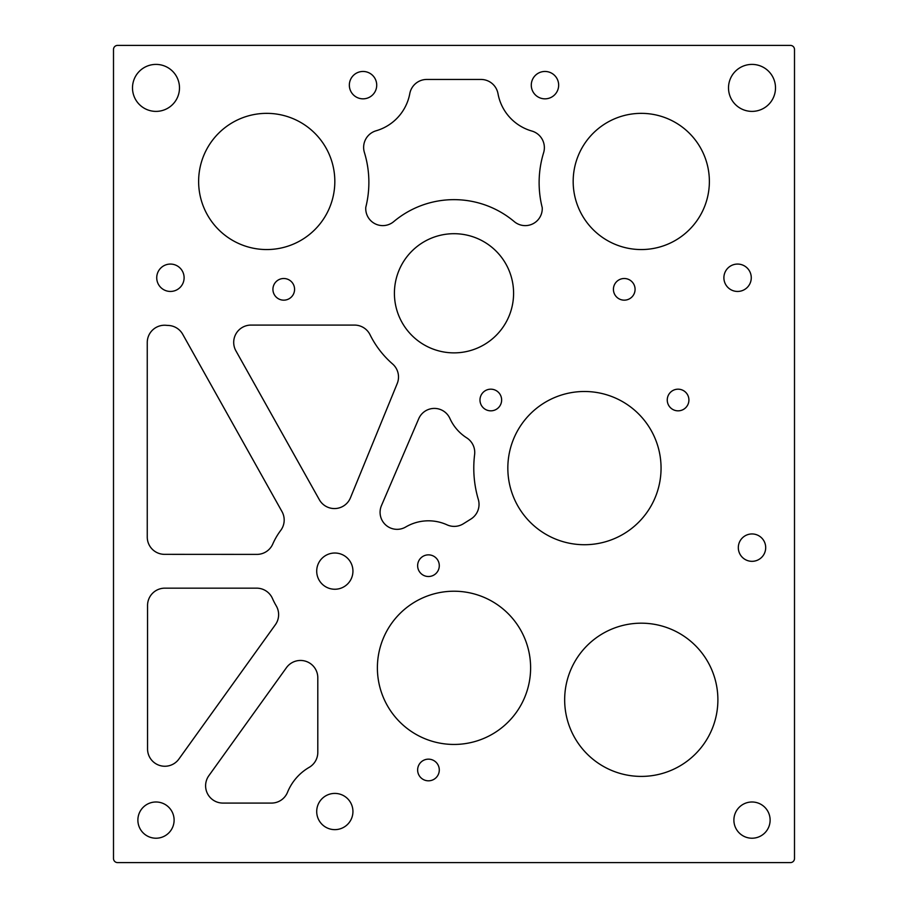 <?xml version="1.0" encoding="UTF-8"?>
<svg xmlns="http://www.w3.org/2000/svg" width="908" height="908" viewBox="0 0 908 908"><rect width="100%" height="100%" fill="white"/><g stroke="black" fill="none" stroke-linecap="round" stroke-linejoin="round"><path stroke-width="1.36" d="M397.102 529.341A17.025 17.025 0 0 0 405.728 526.992A44.878 44.878 0 0 1 447.042 524.835A17.297 17.297 0 0 0 463.386 523.757L470.911 519.047A17.297 17.297 0 0 0 478.323 499.479A110.662 110.662 0 0 1 474.612 454.579A17.297 17.297 0 0 0 466.723 437.872A44.878 44.878 0 0 1 449.891 418.44A17.025 17.025 0 0 0 418.724 418.724L381.462 505.597A17.025 17.025 0 0 0 397.102 529.341M350.443 497.822A17.297 17.297 0 0 1 319.344 499.718L235.91 350.84A17.297 17.297 0 0 1 251.005 325.087L354.517 325.087A17.297 17.297 0 0 1 370.033 334.723A93.638 93.638 0 0 0 392.551 363.938A17.297 17.297 0 0 1 397.216 383.551L350.443 497.822M272.775 544.017A17.297 17.297 0 0 1 256.919 554.391L164.541 554.345A17.297 17.297 0 0 1 147.255 537.048L147.255 342.532A17.297 17.297 0 0 1 166.107 325.302A47.738 47.738 0 0 0 168.377 325.45A17.297 17.297 0 0 1 182.724 334.292L281.979 511.579A17.297 17.297 0 0 1 280.708 530.431A67.714 67.714 0 0 0 272.775 544.017M178.899 759.043A17.297 17.297 0 0 1 147.55 748.941L147.55 605.454A17.297 17.297 0 0 1 164.847 588.157L256.623 588.157A17.297 17.297 0 0 1 272.468 598.497A68.1 68.1 0 0 0 276.214 605.806A17.297 17.297 0 0 1 275.374 624.715L178.899 759.043M382.767 225.615A17.025 17.025 0 0 0 393.731 221.62A93.638 93.638 0 0 1 514.269 221.62A17.025 17.025 0 0 0 542.235 207.682A102.15 102.15 0 0 1 543.608 152.737A17.297 17.297 0 0 0 531.827 131.036A47.738 47.738 0 0 1 497.993 93.66A17.297 17.297 0 0 0 480.979 79.45L426.794 79.45A17.297 17.297 0 0 0 409.792 93.603A47.738 47.738 0 0 1 376.116 130.775A17.297 17.297 0 0 0 364.392 152.453A102.15 102.15 0 0 1 365.788 207.296A17.025 17.025 0 0 0 382.767 225.615M678.083 389.18A10.828 10.828 0 0 0 667.255 400.008A10.828 10.828 0 0 0 678.083 410.836A10.828 10.828 0 0 0 688.911 400.008A10.828 10.828 0 0 0 678.083 389.18M490.808 389.18A10.828 10.828 0 0 0 479.98 400.008A10.828 10.828 0 0 0 490.808 410.836A10.828 10.828 0 0 0 501.636 400.008A10.828 10.828 0 0 0 490.808 389.18M283.75 278.506A10.828 10.828 0 0 0 272.922 289.334A10.828 10.828 0 0 0 283.75 300.162A10.828 10.828 0 0 0 294.578 289.334A10.828 10.828 0 0 0 283.75 278.506M624.25 278.506A10.828 10.828 0 0 0 613.422 289.334A10.828 10.828 0 0 0 624.25 300.162A10.828 10.828 0 0 0 635.078 289.334A10.828 10.828 0 0 0 624.25 278.506M752.006 533.949A13.688 13.688 0 0 0 738.317 547.638A13.688 13.688 0 0 0 752.006 561.326A13.688 13.688 0 0 0 765.694 547.638A13.688 13.688 0 0 0 752.006 533.949M428.462 759.156A10.828 10.828 0 0 0 417.635 769.984A10.828 10.828 0 0 0 428.462 780.812A10.828 10.828 0 0 0 439.29 769.984A10.828 10.828 0 0 0 428.462 759.156M428.462 554.856A10.828 10.828 0 0 0 417.635 565.684A10.828 10.828 0 0 0 428.462 576.512A10.828 10.828 0 0 0 439.29 565.684A10.828 10.828 0 0 0 428.462 554.856M334.825 553.017A18.115 18.115 0 0 0 316.71 571.132A18.115 18.115 0 0 0 334.825 589.247A18.115 18.115 0 0 0 352.94 571.132A18.115 18.115 0 0 0 334.825 553.017M334.825 793.41A18.115 18.115 0 0 0 316.71 811.525A18.115 18.115 0 0 0 334.825 829.64A18.115 18.115 0 0 0 352.94 811.525A18.115 18.115 0 0 0 334.825 793.41M737.58 264.069A13.688 13.688 0 0 0 723.892 277.757A13.688 13.688 0 0 0 737.58 291.445A13.688 13.688 0 0 0 751.268 277.757A13.688 13.688 0 0 0 737.58 264.069M544.97 71.46A13.688 13.688 0 0 0 531.282 85.148A13.688 13.688 0 0 0 544.97 98.836A13.688 13.688 0 0 0 558.658 85.148A13.688 13.688 0 0 0 544.97 71.46M363.03 71.46A13.688 13.688 0 0 0 349.342 85.148A13.688 13.688 0 0 0 363.03 98.836A13.688 13.688 0 0 0 376.718 85.148A13.688 13.688 0 0 0 363.03 71.46M170.42 264.069A13.688 13.688 0 0 0 156.732 277.757A13.688 13.688 0 0 0 170.42 291.445A13.688 13.688 0 0 0 184.108 277.757A13.688 13.688 0 0 0 170.42 264.069M752.006 64.4A23.494 23.494 0 0 0 728.511 87.894A23.494 23.494 0 0 0 752.006 111.389A23.494 23.494 0 0 0 775.5 87.894A23.494 23.494 0 0 0 752.006 64.4M752.006 801.991A18.115 18.115 0 0 0 733.891 820.106A18.115 18.115 0 0 0 752.006 838.22A18.115 18.115 0 0 0 770.12 820.106A18.115 18.115 0 0 0 752.006 801.991M155.994 801.991A18.115 18.115 0 0 0 137.88 820.106A18.115 18.115 0 0 0 155.994 838.22A18.115 18.115 0 0 0 174.109 820.106A18.115 18.115 0 0 0 155.994 801.991M155.994 64.4A23.494 23.494 0 0 0 132.5 87.894A23.494 23.494 0 0 0 155.994 111.389A23.494 23.494 0 0 0 179.489 87.894A23.494 23.494 0 0 0 155.994 64.4M641.275 623.183A76.612 76.612 0 0 0 564.663 699.796A76.612 76.612 0 0 0 641.275 776.408A76.612 76.612 0 0 0 717.888 699.796A76.612 76.612 0 0 0 641.275 623.183M641.275 113.352A68.1 68.1 0 0 0 573.175 181.452A68.1 68.1 0 0 0 641.275 249.552A68.1 68.1 0 0 0 709.375 181.452A68.1 68.1 0 0 0 641.275 113.352M266.725 113.352A68.1 68.1 0 0 0 198.625 181.452A68.1 68.1 0 0 0 266.725 249.552A68.1 68.1 0 0 0 334.825 181.452A68.1 68.1 0 0 0 266.725 113.352M584.446 391.496A76.612 76.612 0 0 0 507.833 468.108A76.612 76.612 0 0 0 584.446 544.721A76.612 76.612 0 0 0 661.058 468.108A76.612 76.612 0 0 0 584.446 391.496M454 233.697A59.587 59.587 0 0 0 394.413 293.284A59.587 59.587 0 0 0 454 352.871A59.587 59.587 0 0 0 513.587 293.284A59.587 59.587 0 0 0 454 233.697M454 591.221A76.612 76.612 0 0 0 377.387 667.834A76.612 76.612 0 0 0 454 744.447A76.612 76.612 0 0 0 530.612 667.834A76.612 76.612 0 0 0 454 591.221M208.851 775.693L286.451 667.664A17.297 17.297 0 0 1 317.8 677.754L317.8 752.391A17.297 17.297 0 0 1 309.185 767.351A51.075 51.075 0 0 0 287.507 792.298A17.297 17.297 0 0 1 271.481 803.081L222.903 803.081A17.297 17.297 0 0 1 208.851 775.693M117.586 862.6L790.414 862.6A4.086 4.086 0 0 0 794.5 858.514L794.5 49.486A4.086 4.086 0 0 0 790.414 45.4L117.586 45.4A4.086 4.086 0 0 0 113.5 49.486L113.5 858.514A4.086 4.086 0 0 0 117.586 862.6"/></g></svg>
